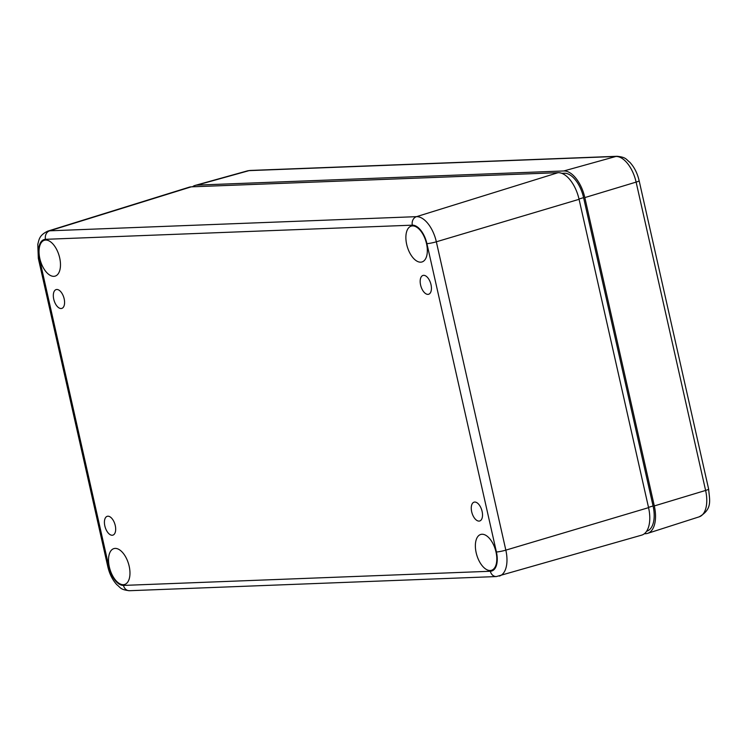 <?xml version="1.0" encoding="UTF-8"?>
<svg xmlns="http://www.w3.org/2000/svg" width="747" height="747" viewBox="0 0 747 747"><rect width="100%" height="100%" fill="white"/><g stroke="black" fill="none" stroke-linecap="round" stroke-linejoin="round"><path stroke-width="1.12" d="M561.781 173.323L564.33 173.229A25.734 13.325 73.3 0 1 583.584 197.638L653.074 505.98A25.734 13.325 73.3 0 1 646.809 531.164L646.631 531.21M191.223 186.843L49.666 230.814A26.49 13.726 -106.7 0 0 47.789 231.131L189.234 187.18A28.069 14.538 -106.7 0 1 191.223 186.843L558.065 172.678A28.069 14.538 73.3 0 1 579.074 199.309L648.564 507.652A28.069 14.538 73.3 0 1 641.654 535.141L496.363 576.553A7.022 5.948 87.8 0 1 490.349 571.259L123.498 585.415A7.022 5.948 87.8 0 0 129.52 590.709L496.363 576.553M104.841 525.935A9.823 5.089 -106.7 0 0 112.862 535.141A9.823 5.089 -106.7 0 0 114.926 524.273A9.823 5.089 -106.7 0 0 107.232 516.317A9.823 5.089 -106.7 0 0 104.841 525.935M53.747 299.211A9.823 5.089 -106.7 0 0 61.768 308.418A9.823 5.089 -106.7 0 0 63.831 297.549A9.823 5.089 -106.7 0 0 56.137 289.593A9.823 5.089 -106.7 0 0 53.747 299.211M420.598 285.046A9.823 5.089 -106.7 0 0 428.619 294.262A9.823 5.089 -106.7 0 0 430.674 283.393A9.823 5.089 -106.7 0 0 422.979 275.438A9.823 5.089 -106.7 0 0 420.598 285.046M471.684 511.77A9.823 5.089 -106.7 0 0 479.705 520.986A9.823 5.089 -106.7 0 0 481.768 510.117A9.823 5.089 -106.7 0 0 474.074 502.161A9.823 5.089 -106.7 0 0 471.684 511.77M109.333 566.926A18.712 9.692 -106.7 0 0 124.665 584.453A18.712 9.692 -106.7 0 0 128.531 563.761A18.712 9.692 -106.7 0 0 113.936 548.597A18.712 9.692 -106.7 0 0 109.333 566.926M39.843 258.583A18.712 9.692 -106.7 0 0 55.175 276.11A18.712 9.692 -106.7 0 0 59.041 255.418A18.712 9.692 -106.7 0 0 44.447 240.254A18.712 9.692 -106.7 0 0 39.843 258.583M406.685 244.418A18.712 9.692 -106.7 0 0 422.018 261.954A18.712 9.692 -106.7 0 0 425.893 241.262A18.712 9.692 -106.7 0 0 411.298 226.098A18.712 9.692 -106.7 0 0 406.685 244.418M476.175 552.761A18.712 9.692 -106.7 0 0 491.507 570.288A18.712 9.692 -106.7 0 0 495.373 549.605A18.712 9.692 -106.7 0 0 480.788 534.441A18.712 9.692 -106.7 0 0 476.175 552.761M563.817 170.96A28.069 14.538 -106.7 0 1 584.826 197.591L654.307 505.934L705.607 490.443A7.022 0.794 -12.7 0 0 708.632 489.08L639.143 180.737C637.434 173.332 634.334 167.188 629.852 162.304C626.023 159.41 626.322 157.234 617.069 156.291A7.022 5.948 87.8 0 0 615.902 156.468L563.817 170.96L196.975 185.116A28.069 14.538 73.3 0 0 195.2 185.396A28.069 14.538 73.3 0 0 192.465 186.787M584.826 197.591L636.117 182.1L705.607 490.443A27.013 13.997 -106.7 0 1 699.164 516.84L647.621 533.358A28.069 14.538 -106.7 0 1 645.567 533.713L644.334 533.76M647.621 533.358A28.069 14.538 -106.7 0 0 654.307 505.934M558.065 172.678L416.518 216.658L49.666 230.814A7.022 5.948 87.8 0 0 45.502 239.32A19.478 10.094 -106.7 0 0 39.432 258.593A7.022 0.794 167.3 0 1 38.34 258.415L107.829 566.758A7.022 0.794 167.3 0 0 108.922 566.936A19.478 10.094 -106.7 0 0 123.498 585.415M648.564 507.652L505.831 550.137A26.49 13.726 73.3 0 1 499.313 576.077M579.074 199.309L436.341 241.795A7.022 0.794 167.3 0 1 426.92 243.643A19.478 10.094 73.3 0 0 412.344 225.164A7.022 5.948 87.8 0 1 416.518 216.658A26.49 13.726 73.3 0 1 436.341 241.795L505.831 550.137A7.022 0.794 167.3 0 1 496.41 551.986A19.478 10.094 73.3 0 1 490.349 571.259M412.344 225.164L45.502 239.32M108.922 566.936L39.432 258.593M496.41 551.986L426.92 243.643M648.489 507.353L653.074 505.98M579 199.01L583.584 197.638M562.706 173.715L564.33 173.229M639.143 180.737A7.022 0.794 -12.7 0 1 636.117 182.1A27.013 13.997 -106.7 0 0 615.902 156.468L249.05 170.633L196.975 185.116M250.217 170.447L247.35 170.895A27.013 13.997 73.3 0 1 249.05 170.633A7.022 5.948 87.8 0 1 250.217 170.447L617.069 156.291M107.829 566.758C109.492 573.929 112.48 579.896 116.812 584.677C120.622 587.544 120.108 589.7 129.52 590.709M47.789 231.131C38.984 235.333 39.143 239.712 37.78 244.297L38.34 258.415M247.35 170.895L195.2 185.396M699.164 516.84C712.862 509.034 709.501 500.163 708.632 489.08"/></g></svg>
